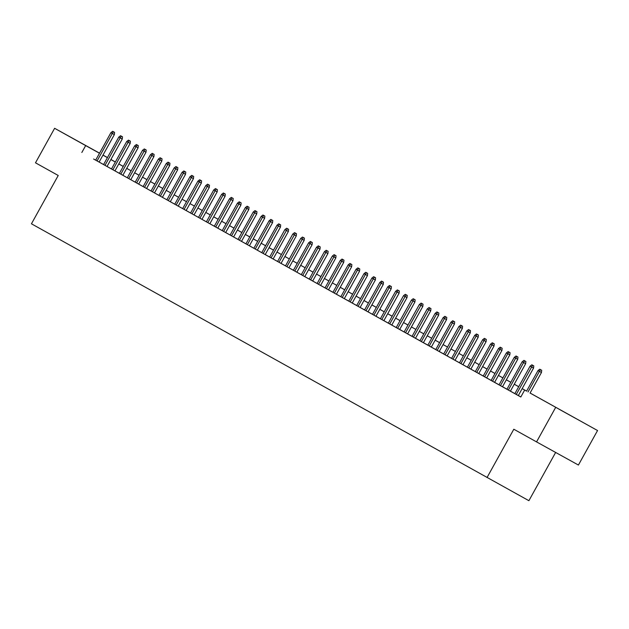 <?xml version="1.0" encoding="UTF-8"?>
<svg xmlns="http://www.w3.org/2000/svg" width="629" height="629" viewBox="0 0 629 629"><rect width="100%" height="100%" fill="white"/><g stroke="black" fill="none" stroke-linecap="round" stroke-linejoin="round"><path stroke-width="0.94" d="M559.095 409.227L575.173 418.128L559.095 409.227M78.601 141.596L94.672 150.504L78.601 141.596M555.643 452.448L528.895 500.7L31.45 223.798L58.23 175.483L35.491 162.817L54.621 128.3L99.547 153.154M102.999 155.08L107.457 157.557M110.908 159.483L115.366 161.968M118.818 163.894L123.245 166.418M126.728 168.297L127.538 168.745L126.728 168.297M530.082 393.023L597.55 430.535L530.066 393.046M555.682 407.38L536.553 441.896L578.421 465.043L597.55 430.535M95.671 160.143L520.812 396.993L524.641 390.09M518.32 395.57L533.549 368.091L530.09 366.172L514.86 393.644L512.8 392.496L520.843 396.938M524.735 360.834L525.868 361.463L523.941 360.393L524.735 360.834L523.603 362.556L522.18 361.761L506.95 389.241L504.89 388.093L512.47 392.299L510.41 391.159L525.64 363.688L523.603 362.556L508.374 390.035M516.826 356.431L517.958 357.06L516.032 355.99L516.826 356.431L515.694 358.153L514.27 357.358L499.041 384.83L496.981 383.69L504.56 387.896L502.5 386.749L517.73 359.277L515.694 358.153L500.464 385.624M508.916 352.028L510.048 352.649L508.122 351.587L508.916 352.028L507.784 353.75L506.361 352.955L491.131 380.427L489.079 379.279L496.651 383.493L494.591 382.346L509.82 354.874L507.784 353.75L492.554 381.221M501.006 347.625L502.139 348.246L500.212 347.184L501.006 347.625L499.874 349.339L498.451 348.552L483.221 376.024L481.169 374.876L488.741 379.083L486.681 377.943L501.911 350.471L499.874 349.339L484.644 376.818M493.097 343.214L494.229 343.843L492.303 342.774L493.097 343.214L491.964 344.936L490.541 344.142L475.312 371.621L473.26 370.473L480.831 374.68L478.771 373.532L494.001 346.06L491.964 344.936L476.735 372.407M467.41 367.202L472.922 370.277L470.862 369.129L486.091 341.657L484.055 340.533L468.825 368.004M477.277 334.408L478.41 335.029L476.483 333.968L477.277 334.408L476.145 336.13L474.722 335.336L459.492 362.807L457.44 361.659L465.012 365.866L462.952 364.726L478.182 337.254L476.145 336.13L460.915 363.601M455.042 360.323L470.272 332.843L466.812 330.925L451.583 358.404L449.531 357.256L459.508 362.784M447.133 355.92L462.362 328.44L458.903 326.522L443.673 353.993L441.621 352.853L451.598 358.373M423.419 342.679L443.689 353.97M437.729 312.377L438.861 313.006L436.943 311.937L437.729 312.377L436.597 314.099L435.174 313.305L419.944 340.776L417.892 339.636L425.463 343.843L423.411 342.695L438.633 315.223L436.597 314.099L421.367 341.571M415.494 338.3L430.723 310.82L427.264 308.902L412.034 336.373L409.982 335.226L419.96 340.753M407.584 333.889L422.814 306.417L419.354 304.499L404.125 331.97L402.073 330.823L412.05 336.35M399.674 329.486L414.904 302.006L411.445 300.088L396.215 327.56L394.163 326.42L404.14 331.939M391.765 325.083L407.002 297.603L403.535 295.685L388.313 323.157L386.253 322.017L396.231 327.536M398.181 290.354L399.313 290.975L397.394 289.914L398.181 290.354L397.056 292.068L395.625 291.282L380.403 318.754L378.344 317.606L385.915 321.812L383.863 320.672L399.093 293.2L397.056 292.068L381.827 319.548M390.271 285.943L391.403 286.572L389.485 285.503L390.271 285.943L389.147 287.665L387.716 286.871L372.494 314.351L370.434 313.203L378.005 317.409L375.953 316.261L391.183 288.79L389.147 287.665L373.917 315.137M382.361 281.54L383.493 282.169L381.575 281.1L382.361 281.54L381.237 283.262L379.814 282.468L364.584 309.94L362.524 308.8L370.096 313.006L368.044 311.858L383.273 284.387L381.237 283.262L366.007 310.734M374.452 277.137L375.584 277.759L373.665 276.697L374.452 277.137L373.327 278.859L371.904 278.065L356.674 305.537L354.614 304.389L362.186 308.595L360.134 307.455L375.364 279.984L373.327 278.859L358.098 306.331M366.55 272.727L367.674 273.356L365.756 272.286L366.55 272.727L365.418 274.448L363.994 273.654L348.765 301.134L346.705 299.986L354.284 304.192L352.224 303.044L367.454 275.581L365.418 274.448L350.188 301.928M358.64 268.324L359.764 268.953L357.846 267.883L358.64 268.324L357.508 270.045L356.085 269.251L340.855 296.723L338.795 295.583L346.375 299.789L344.315 298.641L359.544 271.17L357.508 270.045L342.278 297.517M350.73 263.921L351.863 264.542L349.936 263.48L350.73 263.921L349.598 265.642L348.175 264.848L332.945 292.32L330.885 291.172L338.465 295.386L336.405 294.238L351.635 266.767L349.598 265.642L334.369 293.114M342.821 259.518L343.953 260.139L342.027 259.069L342.821 259.518L341.689 261.232L340.265 260.437L325.036 287.917L322.976 286.769L330.555 290.975L328.495 289.835L343.725 262.364L341.689 261.232L326.459 288.711M320.586 285.432L335.815 257.953L332.356 256.034L317.126 283.506L315.066 282.366L325.051 287.885M304.774 276.595L317.142 283.482M301.307 274.692L306.826 277.759L304.766 276.618L319.996 249.147L317.959 248.015L302.73 275.494M293.397 270.289L301.322 274.669M288.947 267.812L304.177 240.333L300.717 238.415L285.487 265.886L283.427 264.746L293.413 270.266M281.037 263.409L296.267 235.93L292.807 234.012L277.578 261.483L275.518 260.335L285.503 265.863M273.128 258.999L288.357 231.519L284.898 229.601L269.668 257.08L267.616 255.932L277.593 261.46M257.324 250.169L267.278 255.736L265.218 254.588L280.448 227.116L278.411 225.992L263.181 253.463M271.634 219.867L272.766 220.488L270.84 219.427L271.634 219.867L270.501 221.589L269.078 220.795L253.849 248.266L251.797 247.118L259.368 251.325L257.308 250.185L272.538 222.713L270.501 221.589L255.272 249.06M263.724 215.456L264.856 216.085L262.93 215.016L263.724 215.456L262.592 217.178L261.169 216.384L245.939 243.863L243.887 242.715L251.458 246.922L249.398 245.782L264.628 218.31L262.592 217.178L247.362 244.657M255.814 211.053L256.947 211.682L255.02 210.613L255.814 211.053L254.682 212.775L253.259 211.981L238.029 239.452L235.977 238.312L243.549 242.519L241.489 241.371L256.718 213.899L254.682 212.775L239.452 240.247M247.905 206.65L249.037 207.271L247.111 206.21L247.905 206.65L246.772 208.372L245.349 207.578L230.12 235.049L228.068 233.902L235.639 238.116L233.587 236.968L248.809 209.496L246.772 208.372L231.543 235.844M222.218 230.639L225.677 232.565M232.085 197.836L233.217 198.465L231.299 197.396L232.085 197.836L230.953 199.558L229.53 198.764L214.3 226.243L212.248 225.096L219.82 229.302L217.768 228.154L232.989 200.682L230.953 199.558L215.723 227.03M224.176 193.433L225.308 194.062L223.389 192.993L224.176 193.433L223.043 195.155L221.62 194.361L206.391 221.833L204.339 220.693L211.91 224.899L209.858 223.751L225.08 196.279L223.043 195.155L207.814 222.627M216.266 189.03L217.398 189.651L215.48 188.59L216.266 189.03L215.134 190.744L213.711 189.958L198.481 217.43L196.429 216.282L204 220.488L201.948 219.348L217.17 191.876L215.134 190.744L199.904 218.224M194.031 214.945L209.26 187.466L205.801 185.547L190.571 213.027L188.519 211.879L198.497 217.406M178.227 206.108L190.587 212.995M174.76 204.205L178.219 206.131M162.392 197.325L177.63 169.846L174.162 167.927L158.94 195.399L156.88 194.259L174.768 204.189M154.482 192.922L169.72 165.443L166.253 163.524L151.031 190.996L148.971 189.848L158.948 195.375M146.573 188.511L161.81 161.04L158.351 159.121L143.121 186.593L141.061 185.445L151.039 190.972M152.989 153.783L154.121 154.412L152.202 153.342L152.989 153.783L151.864 155.505L150.441 154.71L135.211 182.182L133.151 181.042L140.723 185.248L138.671 184.1L153.901 156.629L151.864 155.505L136.635 182.976M130.761 179.705L145.991 152.226L142.531 150.307L127.302 177.779L125.242 176.631L135.227 182.158M137.177 144.977L138.301 145.598L136.383 144.536L137.177 144.977L136.045 146.691L134.622 145.904L119.392 173.376L117.332 172.228L124.912 176.435L122.852 175.294L138.081 147.823L136.045 146.691L120.815 174.17M129.267 140.566L130.392 141.195L128.473 140.125L129.267 140.566L128.135 142.288L126.712 141.494L111.482 168.973L109.422 167.825L117.002 172.032L114.942 170.884L130.172 143.412L128.135 142.288L112.905 169.759M121.358 136.163L122.49 136.792L120.564 135.722L121.358 136.163L120.225 137.885L118.802 137.091L103.573 164.562L101.513 163.422L109.092 167.629L107.032 166.481L122.262 139.009L120.225 137.885L104.996 165.356M514.876 393.62L510.426 391.136M506.966 389.209L502.516 386.733M499.056 384.806L494.606 382.33M491.147 380.403L486.697 377.919M483.237 375.993L478.787 373.516M475.327 371.59L470.877 369.113M467.418 367.187L462.968 364.702M388.321 323.133L383.871 320.648M380.411 318.722L375.961 316.245M372.502 314.319L368.051 311.842M364.6 309.916L360.142 307.432M356.69 305.513L352.232 303.029M348.781 301.102L344.322 298.626M340.871 296.699L336.413 294.223M332.961 292.296L328.503 289.812M269.684 257.049L265.234 254.572M253.864 248.243L249.414 245.758M245.955 243.832L241.505 241.355M238.045 239.429L233.595 236.952M230.135 235.026L225.685 232.541M222.226 230.615L217.776 228.138M214.316 226.212L209.866 223.735M206.406 221.809L201.956 219.324M143.129 186.561L138.679 184.085M127.317 177.755L122.859 175.271M119.408 173.345L114.95 170.868M111.498 168.942L107.04 166.465M103.588 164.539L99.13 162.054M113.448 131.76L114.58 132.381L112.654 131.319L113.448 131.76L112.316 133.482L110.893 132.688L95.663 160.159L93.603 159.011L101.183 163.218L99.123 162.078L114.352 134.606L112.316 133.482L97.086 160.953M536.553 441.896L513.814 429.23L487.035 477.545M81.841 152.493L85.67 145.59L54.621 128.3M99.5 153.24L85.67 145.59M526.607 391.12L522.156 388.643M518.697 386.717L514.247 384.233M510.795 382.306L506.337 379.83M502.886 377.903L498.427 375.427M494.976 373.5L490.518 371.016M487.066 369.097L482.608 366.613M479.156 364.686L474.698 362.21M471.247 360.283L466.789 357.799L471.255 360.26M463.337 355.88L458.879 353.396L463.345 355.857M450.985 348.969L455.435 351.446L450.969 348.993M443.075 344.566L447.526 347.043L443.068 344.59M439.608 342.663L435.158 340.179L439.624 342.64M431.698 338.253L427.248 335.776L431.714 338.229M423.789 333.85L419.339 331.373L423.804 333.826M411.437 326.938L415.895 329.423L411.429 326.962M407.969 325.036L403.519 322.559M400.06 320.633L395.61 318.156M392.15 316.23L387.7 313.745M384.24 311.827L379.79 309.342M376.331 307.416L371.881 304.939M368.421 303.013L363.971 300.536M360.511 298.61L356.061 296.125M352.602 294.199L348.151 291.722M344.692 289.796L340.242 287.319M336.782 285.393L332.332 282.908L336.798 285.369M324.438 278.482L328.888 280.959L324.422 278.505M320.963 276.579L316.513 274.102M313.053 272.176L308.603 269.692L313.069 272.153M305.144 267.773L300.693 265.289L305.159 267.742M297.234 263.362L292.784 260.886L297.25 263.339M284.89 256.451L289.34 258.936L284.874 256.483M276.98 252.048L281.43 254.533L276.964 252.072M273.513 250.145L269.055 247.669M265.603 245.742L261.145 243.266M257.693 241.339L253.235 238.855M249.784 236.929L245.326 234.452M241.874 232.526L237.416 230.049M233.964 228.123L229.506 225.638M226.055 223.712L221.597 221.235M218.145 219.309L213.695 216.832M210.235 214.906L205.785 212.421L210.251 214.882M202.326 210.503L197.876 208.018M194.416 206.092L189.966 203.615L194.432 206.068M186.506 201.689L182.056 199.212L186.522 201.665M178.597 197.286L174.147 194.801L178.612 197.262M170.687 192.875L166.237 190.398L170.703 192.851M158.335 185.972L162.793 188.448L158.327 185.995M154.868 184.069L150.417 181.584M146.958 179.658L142.508 177.181M139.048 175.255L134.598 172.778M131.139 170.852L126.688 168.368M123.229 166.449L118.779 163.965M115.319 162.038L110.869 159.562M107.41 157.635L102.959 155.159M110.885 159.538L115.335 162.015L110.885 159.538M126.704 168.344L131.154 170.829M134.614 172.755L139.064 175.232M142.524 177.158L146.974 179.635M150.433 181.561L154.883 184.045M197.883 207.995L202.341 210.479M213.703 216.808L218.161 219.285M221.612 221.211L226.063 223.688M229.522 225.614L233.972 228.099M237.432 230.025L241.882 232.502M245.341 234.428L249.792 236.905M253.251 238.831L257.701 241.316M261.161 243.242L265.611 245.719M269.07 247.645L273.521 250.122M316.529 274.079L320.979 276.556M340.258 287.296L344.708 289.772M348.167 291.699L352.617 294.175M356.077 296.102L360.527 298.586M363.987 300.505L368.437 302.989M371.896 304.916L376.346 307.392M379.798 309.319L384.256 311.803M387.708 313.722L392.166 316.206M395.617 318.132L400.075 320.609M403.527 322.535L407.985 325.012M474.714 362.186L479.164 364.663M482.624 366.589L487.074 369.066M490.534 370.992L494.984 373.477M498.443 375.403L502.893 377.88M506.353 379.806L510.803 382.283M514.263 384.209L518.713 386.693M522.172 388.62L526.622 391.096M114.352 134.606L114.58 132.381M112.654 131.319L110.893 132.688M122.262 139.009L122.49 136.792M120.564 135.722L118.802 137.091M130.172 143.412L130.392 141.195M128.473 140.125L126.712 141.494M138.081 147.823L138.301 145.598M136.383 144.536L134.622 145.904M145.087 149.38L146.211 150.009L144.293 148.939L145.087 149.38L128.725 178.573M145.991 152.226L146.211 150.009M144.293 148.939L142.531 150.307M153.901 156.629L154.121 154.412M152.202 153.342L150.441 154.71M160.898 158.194L162.03 158.815L160.112 157.753L160.898 158.194L144.544 187.387M161.81 161.04L162.03 158.815M160.112 157.753L158.351 159.121M168.808 162.597L169.94 163.218L168.022 162.156L168.808 162.597L152.454 191.79M169.72 165.443L169.94 163.218M168.022 162.156L166.253 163.524M176.718 167L177.85 167.629L175.931 166.559L176.718 167L160.364 196.193M177.63 169.846L177.85 167.629M175.931 166.559L174.162 167.927M170.302 201.728L185.539 174.257L183.495 173.124L168.273 200.604M184.627 171.403L185.759 172.032L183.841 170.962L184.627 171.403L183.495 173.124L182.072 172.33L166.85 199.81M185.539 174.257L185.759 172.032M183.841 170.962L182.072 172.33M178.211 206.139L193.441 178.66L191.405 177.535L176.183 205.007M192.537 175.813L193.669 176.435L191.751 175.373L192.537 175.813L191.405 177.535L189.982 176.741L174.752 204.213M193.441 178.66L193.669 176.435M191.751 175.373L189.982 176.741M186.121 210.542L201.351 183.063L199.314 181.938L184.093 209.41M200.447 180.216L201.579 180.845L199.66 179.776L200.447 180.216L199.314 181.938L197.891 181.144L182.662 208.616M201.351 183.063L201.579 180.845M199.66 179.776L197.891 181.144M208.356 184.619L209.488 185.248L207.57 184.179L208.356 184.619L191.994 213.813M209.26 187.466L209.488 185.248M207.57 184.179L205.801 185.547M217.17 191.876L217.398 189.651M215.48 188.59L213.711 189.958M225.08 196.279L225.308 194.062M223.389 192.993L221.62 194.361M232.989 200.682L233.217 198.465M231.299 197.396L229.53 198.764M225.669 232.565L240.899 205.093L238.863 203.961L223.633 231.441M239.995 202.247L241.127 202.868L239.201 201.807L239.995 202.247L238.863 203.961L237.44 203.175L222.21 230.646M240.899 205.093L241.127 202.868M239.201 201.807L237.44 203.175M248.809 209.496L249.037 207.271M247.111 206.21L245.349 207.578M256.718 213.899L256.947 211.682M255.02 210.613L253.259 211.981M264.628 218.31L264.856 216.085M262.93 215.016L261.169 216.384M272.538 222.713L272.766 220.488M270.84 219.427L269.078 220.795M279.543 224.27L280.676 224.899L278.749 223.83L279.543 224.27L278.411 225.992L276.988 225.198L261.758 252.669M280.448 227.116L280.676 224.899M278.749 223.83L276.988 225.198M287.453 228.673L288.585 229.302L286.659 228.233L287.453 228.673L271.091 257.866M288.357 231.519L288.585 229.302M286.659 228.233L284.898 229.601M295.363 233.084L296.495 233.705L294.569 232.644L295.363 233.084L279.001 262.277M296.267 235.93L296.495 233.705M294.569 232.644L292.807 234.012M303.272 237.487L304.405 238.116L302.478 237.047L303.272 237.487L286.91 266.68M304.177 240.333L304.405 238.116M302.478 237.047L300.717 238.415M296.857 272.215L312.086 244.736L310.05 243.612L294.82 271.083M311.182 241.89L312.314 242.519L310.388 241.45L311.182 241.89L310.05 243.612L308.627 242.818L293.397 270.297M312.086 244.736L312.314 242.519M310.388 241.45L308.627 242.818M319.092 246.301L320.224 246.922L318.298 245.86L319.092 246.301L317.959 248.015L316.536 247.228L301.307 274.7M319.996 249.147L320.224 246.922M318.298 245.86L316.536 247.228M312.676 281.029L327.906 253.55L325.869 252.426L310.64 279.897M327.001 250.704L328.134 251.325L326.207 250.263L327.001 250.704L325.869 252.426L324.446 251.631L309.216 279.103M327.906 253.55L328.134 251.325M326.207 250.263L324.446 251.631M334.911 255.107L336.043 255.736L334.117 254.666L334.911 255.107L318.549 284.3M335.815 257.953L336.043 255.736M334.117 254.666L332.356 256.034M343.725 262.364L343.953 260.139M342.027 259.069L340.265 260.437M351.635 266.767L351.863 264.542M349.936 263.48L348.175 264.848M359.544 271.17L359.764 268.953M357.846 267.883L356.085 269.251M367.454 275.581L367.674 273.356M365.756 272.286L363.994 273.654M375.364 279.984L375.584 277.759M373.665 276.697L371.904 278.065M383.273 284.387L383.493 282.169M381.575 281.1L379.814 282.468M391.183 288.79L391.403 286.572M389.485 285.503L387.716 286.871M399.093 293.2L399.313 290.975M397.394 289.914L395.625 291.282M406.09 294.757L407.222 295.386L405.304 294.317L406.09 294.757L389.736 323.951M407.002 297.603L407.222 295.386M405.304 294.317L403.535 295.685M414 299.16L415.132 299.789L413.214 298.72L414 299.16L397.646 328.354M414.904 302.006L415.132 299.789M413.214 298.72L411.445 300.088M421.91 303.571L423.042 304.192L421.123 303.131L421.91 303.571L405.556 332.765M422.814 306.417L423.042 304.192M421.123 303.131L419.354 304.499M429.819 307.974L430.951 308.595L429.033 307.534L429.819 307.974L413.457 337.168M430.723 310.82L430.951 308.595M429.033 307.534L427.264 308.902M438.633 315.223L438.861 313.006M436.943 311.937L435.174 313.305M431.313 347.106L446.543 319.634L444.506 318.502L429.277 345.981M445.639 316.78L446.771 317.409L444.852 316.34L445.639 316.78L444.506 318.502L443.083 317.708L427.854 345.187M446.543 319.634L446.771 317.409M444.852 316.34L443.083 317.708M439.223 351.517L454.452 324.037L452.416 322.913L437.186 350.384M453.548 321.191L454.681 321.812L452.762 320.751L453.548 321.191L452.416 322.913L450.993 322.119L435.763 349.59M454.452 324.037L454.681 321.812M452.762 320.751L450.993 322.119M461.458 325.594L462.59 326.223L460.672 325.154L461.458 325.594L445.096 354.787M462.362 328.44L462.59 326.223M460.672 325.154L458.903 326.522M469.368 329.997L470.5 330.626L468.574 329.557L469.368 329.997L453.006 359.19M470.272 332.843L470.5 330.626M468.574 329.557L466.812 330.925M478.182 337.254L478.41 335.029M476.483 333.968L474.722 335.336M485.187 338.811L486.319 339.44L484.393 338.371L485.187 338.811L484.055 340.533L482.632 339.739L467.402 367.21M486.091 341.657L486.319 339.44M484.393 338.371L482.632 339.739M494.001 346.06L494.229 343.843M492.303 342.774L490.541 344.142M501.911 350.471L502.139 348.246M500.212 347.184L498.451 348.552M509.82 354.874L510.048 352.649M508.122 351.587L506.361 352.955M517.73 359.277L517.958 357.06M516.032 355.99L514.27 357.358M525.64 363.688L525.868 361.463M523.941 360.393L522.18 361.761M532.645 365.245L533.777 365.866L531.851 364.804L532.645 365.245L516.283 394.438M533.549 368.091L533.777 365.866M531.851 364.804L530.09 366.172M530.05 393.078L541.459 372.494L539.423 371.369L528.014 391.953M540.555 369.648L541.687 370.277L539.761 369.207L540.555 369.648L539.423 371.369L537.999 370.575L526.583 391.167M541.459 372.494L541.687 370.277M539.761 369.207L537.999 370.575"/></g></svg>
